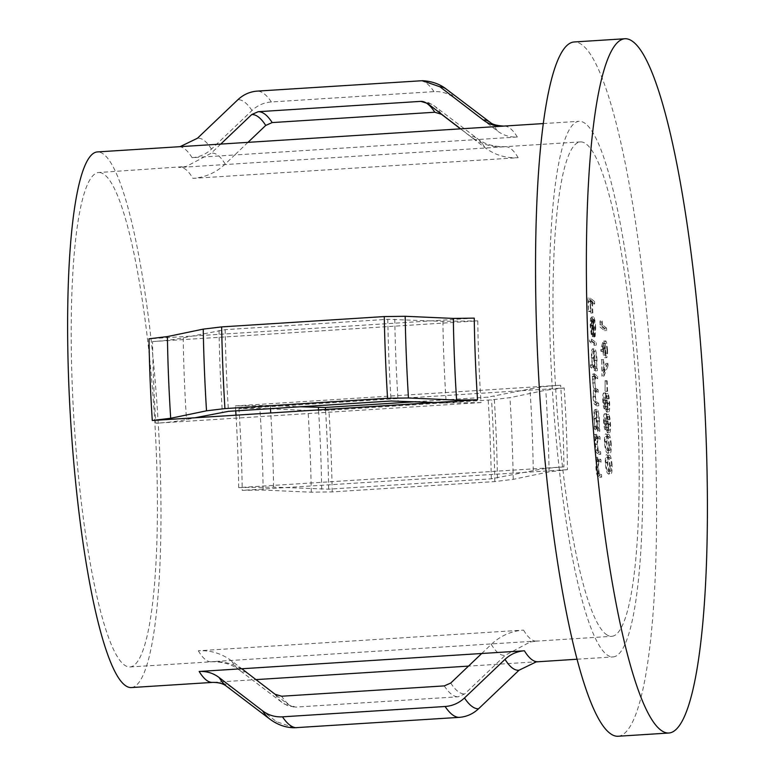 <?xml version="1.0" encoding="UTF-8"?>
<svg xmlns="http://www.w3.org/2000/svg" width="775" height="775" viewBox="0 0 775 775"><rect width="100%" height="100%" fill="white"/><g stroke="black" fill="none" stroke-linecap="round" stroke-linejoin="round"><path stroke-width="0.58" stroke-dasharray="3.88 2.91" d="M416.097 401.702L488.008 397.129L529.955 388.934C538.092 387.258 548.322 386.028 560.645 385.223L235.406 405.897L270.262 405.441L300.371 406.768M563.919 466.908L238.681 487.591L273.546 487.126L328.668 489.161L491.292 478.824L533.239 470.619C541.376 468.952 551.606 467.713 563.919 466.908A247.719 40.271 86.4 0 0 560.645 385.223M247.961 142.368L234.748 154.971L192.084 157.683C199.504 157.122 205.956 154.273 211.449 149.129L251.991 110.505C257.513 105.361 263.975 102.523 271.366 101.971L433.981 91.634C441.401 91.247 448.057 93.262 453.937 97.669L497.366 130.946C503.246 135.373 509.902 137.388 517.322 137.001L474.658 139.713L484.888 147.579C494.731 154.971 505.813 158.342 518.155 157.693L192.917 178.376A247.719 40.271 86.4 0 0 185.777 169.502A247.719 40.271 86.4 0 0 179.897 167.361A247.719 40.271 86.4 0 0 178.909 167.497L186.32 166.46L98.59 172.525A247.719 40.271 86.4 0 0 73.102 404.666A247.719 40.271 86.4 0 0 124.145 664.814A247.719 40.271 86.4 0 0 130.026 666.965A247.719 40.271 86.4 0 0 155.513 434.814A247.719 40.271 86.4 0 0 104.46 174.675A247.719 40.271 86.4 0 0 98.59 172.525M605.914 634.183A247.719 40.271 86.4 0 0 611.785 636.333A247.719 40.271 86.4 0 0 637.273 404.192A247.719 40.271 86.4 0 0 586.229 144.043A247.719 40.271 86.4 0 0 580.349 141.903A247.719 40.271 86.4 0 0 554.861 374.044A247.719 40.271 86.4 0 0 605.914 634.183M537.559 640.973L212.321 661.656C224.731 661.027 235.823 664.398 245.588 671.77L289.017 705.095L295.662 707.11L458.287 696.764L464.748 693.916L505.281 655.262L530.148 642.01L537.559 640.973A247.719 40.271 86.4 0 1 536.571 641.119L611.785 636.333M474.242 318.128L149.003 338.801M131.333 687.561A268.363 43.623 86.4 0 0 158.943 436.073A268.363 43.623 86.4 0 0 103.647 154.254A268.363 43.623 86.4 0 0 97.282 151.929M585.406 123.622A268.363 43.623 86.4 0 0 579.041 121.297A268.363 43.623 86.4 0 0 551.432 372.785A268.363 43.623 86.4 0 0 606.728 654.604A268.363 43.623 86.4 0 0 613.093 656.938A268.363 43.623 86.4 0 0 640.702 405.441A268.363 43.623 86.4 0 0 585.406 123.622M618.14 736.25A347.839 56.546 86.4 0 0 653.926 410.285A347.839 56.546 86.4 0 0 582.248 44.998A347.839 56.546 86.4 0 0 573.994 41.986M460.495 128.853L474.658 139.713L234.748 154.971L225.196 164.087C216.07 172.66 205.307 177.417 192.917 178.376M220.739 144.092L211.197 153.218L186.32 166.46M481.721 653.499L491.272 644.383C500.476 635.781 511.229 631.024 523.561 630.104L198.322 650.777C210.722 650.148 221.815 653.519 231.58 660.891L241.819 668.757M609.315 445.402C608.733 438.359 607.803 434.717 606.515 434.475L608.549 434.349L606.515 434.475C605.168 432.663 604.481 435.037 604.442 441.624C605.023 448.744 605.963 452.484 607.251 452.832L610.041 453.017L607.251 452.832C608.598 454.537 609.286 452.058 609.315 445.402L611.349 445.276C610.768 438.224 609.828 434.591 608.549 434.349C607.203 432.528 606.515 434.911 606.476 441.488L604.442 441.624M603.25 400.501L603.638 392.983C602.94 393.419 602.659 395.793 602.776 400.103C602.998 404.724 603.512 407.669 604.297 408.929L606.505 408.871L604.297 408.929L605.12 406.517L606.525 412L608.762 411.942L606.525 412C607.435 412.067 607.813 409.345 607.639 403.814C607.397 398.718 606.815 395.366 605.914 393.739L607.174 403.494C607.319 407.427 607.087 409.471 606.467 409.607C605.721 408.067 605.285 405.034 605.149 400.53L604.674 400.162L604.2 406.507L603.25 400.501L605.285 400.375L605.769 395.279L603.735 395.405M605.769 395.279L605.672 392.857C604.975 393.293 604.694 395.667 604.81 399.978C605.033 404.598 605.537 407.534 606.331 408.803L607.154 406.381L608.559 411.874C609.47 411.942 609.847 409.21 609.673 403.688C609.421 398.592 608.85 395.231 607.949 393.613L609.198 403.358C609.353 407.301 609.121 409.336 608.501 409.481L606.467 409.607L608.501 409.481C607.755 407.931 607.319 404.908 607.183 400.404L605.149 400.53M607.183 400.404L606.709 400.036L606.321 406.4L604.287 406.536L606.234 406.371L605.285 400.375M601.739 359.968L601.933 376.224L606.108 365.713L605.827 363.465L602.243 372.484L601.739 359.968L603.773 359.832L601.264 359.59M600.17 320.821L599.957 327.04L604.587 330.634L604.49 328.213L600.334 324.977L600.17 320.821L602.204 320.695L601.788 321.916L599.753 322.042M597.99 437.09L594.609 434.455L595.316 437.362L594.948 444.346C595.316 449.897 595.985 452.803 596.963 453.065L598.688 454.412L598.591 451.98L596.217 449.858L595.345 444.249L595.975 438.233L598.097 439.512L597.99 437.09L600.024 436.955L596.643 434.329L594.609 434.455M596.643 434.329L597.351 437.226L596.982 444.22C597.351 449.771 598.019 452.677 598.998 452.939L600.722 454.276L600.625 451.854L598.252 449.733L597.38 444.123L598.009 438.098L595.975 438.233L598.901 438.437L600.121 439.386L598.097 439.512M595.558 376.476L592.178 373.841L593.553 389.951L593.03 396.558C593.379 401.644 594.008 404.288 594.909 404.492L596.74 405.916L596.643 403.494L594.812 402.06C594.144 402.08 593.689 400.21 593.427 396.461C593.427 391.656 593.912 389.97 594.88 391.385L596.198 392.402L596.101 389.98L594.377 388.643C593.679 388.75 593.185 386.851 592.885 382.927C592.875 378.307 593.321 376.592 594.231 377.793L595.655 378.897L595.558 376.476L597.593 376.34L594.212 373.715L592.178 373.841M594.212 373.715L595.587 389.825L595.064 396.422C595.413 401.518 596.043 404.162 596.944 404.366L598.775 405.79L598.678 403.358L596.847 401.934C596.178 401.954 595.713 400.084 595.462 396.325C595.462 391.53 595.946 389.835 596.915 391.259L594.212 391.084L596.915 391.259L598.232 392.276L596.198 392.402M598.232 392.276L598.135 389.854L596.411 388.517C595.713 388.624 595.21 386.715 594.919 382.802C594.909 378.171 595.355 376.466 596.266 377.657L593.669 377.551L596.266 377.657L597.69 378.772L595.655 378.897M594.212 342.879L589.455 339.188L589.562 341.61L594.309 345.301L594.212 342.879L596.246 342.744L591.49 339.053L589.455 339.188M592.555 301.659L587.925 298.055L588.448 311.221L588.496 300.855L589.92 301.959L590.831 313.071L590.395 302.327L592.652 304.081L592.555 301.659L594.59 301.523L589.959 297.929L587.925 298.055M593.253 327.631L593.117 336.65L593.679 328.261C593.34 322.032 592.633 318.273 591.538 316.975L593.572 316.849L591.538 316.975L590.502 318.37L590.182 325.597L591.17 334.064L592.429 337.125L591.712 319.465C592.497 320.424 593.011 323.146 593.253 327.631L595.287 327.505L594.861 334.219L592.836 334.345M590.492 364.822L590.589 367.243L595.336 370.934L594.658 368.048L594.977 360.491C594.628 354.136 593.902 350.242 592.798 348.827L594.832 348.702L592.798 348.827C591.761 348.643 591.315 351.647 591.47 357.847L592.507 366.391L590.492 364.822L592.526 364.686L592.623 367.108L590.589 367.243M594.289 426.492L594.386 428.914L597.767 431.549L597.089 428.662L597.409 421.106C597.06 414.751 596.333 410.857 595.239 409.442L597.263 409.316L595.239 409.442C594.192 409.258 593.747 412.261 593.912 418.461L594.919 426.977L594.289 426.492L596.324 426.366L596.421 428.788L594.386 428.914M598.91 459.953L595.529 457.318L596.237 460.214L595.868 467.209C596.237 472.76 596.905 475.666 597.883 475.927L599.608 477.264L599.511 474.843L597.137 472.721L596.266 467.112L596.895 461.086L599.007 462.375L598.91 459.953L600.945 459.817L597.564 457.192L595.529 457.318M597.564 457.192L598.271 460.088L597.903 467.083C598.271 472.634 598.939 475.54 599.908 475.792L601.642 477.138L601.545 474.717L599.172 472.595L598.3 466.986L598.93 460.96L596.895 461.086L599.821 461.29L601.042 462.249L599.007 462.375M602.533 343.034L600.741 349.457L601.071 351.521L602.65 345.834L602.717 348.595C602.989 353.565 603.56 356.597 604.413 357.682L606.67 357.633L604.413 357.682C605.275 357.885 605.633 355.444 605.498 350.339C605.217 345.262 604.636 342.172 603.754 341.058L605.788 340.932L603.754 341.058L602.533 343.034L604.568 342.908L602.776 349.331L600.741 349.457M605.12 381.048L605.062 391.065L605.12 381.048L607.154 380.912L604.645 380.67M604.083 421.29L604.481 413.763C603.783 414.199 603.493 416.572 603.609 420.883C603.832 425.504 604.345 428.449 605.13 429.708L607.338 429.65L605.13 429.708L605.963 427.296L607.358 432.779L609.596 432.731L607.358 432.779C608.278 432.857 608.646 430.125 608.482 424.593C608.23 419.507 607.648 416.146 606.748 414.528L608.007 424.274C608.152 428.207 607.92 430.251 607.3 430.387C606.554 428.846 606.118 425.824 605.992 421.319L605.517 420.951L605.033 427.287L604.083 421.29L606.118 421.154L606.602 416.059L604.577 416.194M606.602 416.059L606.505 413.637C605.808 414.073 605.527 416.446 605.643 420.757C605.866 425.378 606.379 428.323 607.164 429.582L607.988 427.17L609.392 432.653C610.303 432.721 610.681 429.999 610.506 424.468C610.264 419.372 609.683 416.02 608.782 414.392L610.041 424.138C610.187 428.081 609.954 430.125 609.334 430.261L607.3 430.387L609.334 430.261C608.588 428.72 608.152 425.688 608.017 421.183L605.992 421.319M608.017 421.183L607.542 420.815L607.154 427.18L605.12 427.316L607.067 427.161L606.118 421.154M610.148 466.182C609.567 459.139 608.637 455.497 607.348 455.264L609.382 455.128L607.348 455.264C606.002 453.443 605.314 455.826 605.275 462.404C605.856 469.524 606.796 473.263 608.094 473.622L610.884 473.796L608.094 473.622C609.441 475.317 610.119 472.837 610.148 466.182L612.182 466.056C611.601 459.013 610.671 455.371 609.382 455.128C608.036 453.317 607.348 455.69 607.309 462.278L605.275 462.404M518.155 157.693A247.719 40.271 86.4 0 0 511.016 148.829A247.719 40.271 86.4 0 0 505.135 146.678A247.719 40.271 86.4 0 0 504.147 146.814C491.815 147.463 480.723 144.092 470.88 136.7L460.65 128.844M152.549 341.562L477.787 320.879L442.922 321.344L387.8 319.31L225.186 329.656L183.229 337.852C175.15 339.518 164.93 340.748 152.549 341.562A247.719 40.271 86.4 0 0 155.833 423.247C168.204 422.443 178.434 421.203 186.513 419.546L194.951 417.783M477.787 320.879A247.719 40.271 86.4 0 0 481.072 402.574L446.206 403.029L434.862 402.525M537.879 661.714A268.363 43.623 86.4 0 0 538.393 661.666L536.232 661.879M294.122 727.773L276.539 721.68L233.11 688.403C227.259 683.986 220.604 681.971 213.154 682.339L255.973 679.617M275.009 694.216A295.856 48.089 86.4 0 0 282.294 702.644L288.135 705.918L295.662 707.11A298.288 48.486 86.4 0 1 281.664 696.231M564.19 387.975L545.774 390.203L509.96 397.653L491.544 399.871L328.92 410.217L308.014 410.498L259.867 408.377L238.952 408.657L564.19 387.975A268.363 43.623 86.4 0 1 567.465 469.669L549.058 471.888L513.234 479.347L494.828 481.566L332.204 491.902L311.288 492.183L263.142 490.071L242.226 490.343A268.363 43.623 86.4 0 0 238.952 408.657M538.393 661.666L468.507 666.113M567.465 469.669L242.226 490.343M504.147 146.814L178.909 167.497M481.072 402.574L155.833 423.247M589.959 297.929L590.482 311.095L588.448 311.221M590.482 311.095L590.957 311.463L588.923 311.589M590.957 311.463L590.531 300.719L588.496 300.855M590.531 300.719L591.955 301.833L589.92 301.959M591.955 301.833L592.381 312.567L590.356 312.693M592.381 312.567L592.856 312.935L590.831 313.071M592.856 312.935L592.429 302.202L590.395 302.327M592.429 302.202L594.687 303.955L592.652 304.081M594.687 303.955L594.59 301.523M594.861 334.219L595.142 336.524L593.117 336.65M595.142 336.524L595.713 328.135L593.679 328.261M595.713 328.135C595.374 321.906 594.667 318.137 593.572 316.849L592.536 318.244L590.502 318.37M592.536 318.244L592.216 325.471L590.182 325.597M592.216 325.471L593.195 333.938L591.17 334.064M593.195 333.938L594.464 336.999L592.429 337.125M594.464 336.999L593.747 319.329L591.712 319.465M593.747 319.329C594.532 320.298 595.045 323.02 595.287 327.505M593.34 319.261L593.95 334.248L592.633 325.917L593.34 319.261L591.315 319.397L591.916 334.383L590.598 326.043L591.315 319.397M593.95 334.248L591.916 334.383M592.749 321.073L590.715 321.208M592.633 325.917L590.598 326.043M591.49 339.053L591.587 341.484L589.562 341.61M591.587 341.484L596.343 345.166L594.309 345.301M596.343 345.166L596.246 342.744M592.623 367.108L597.37 370.799L595.336 370.934M597.37 370.799L597.273 368.377L595.239 368.503M597.273 368.377L594.658 368.048M596.692 367.922L597.012 360.356L594.977 360.491M597.012 360.356C596.653 354.001 595.936 350.116 594.832 348.702C593.795 348.517 593.35 351.521 593.505 357.711L591.47 357.847M593.505 357.711L594.541 366.255L592.507 366.391M594.541 366.255L592.526 364.686M596.595 360.123C596.731 364.938 596.392 367.253 595.587 367.069C594.735 365.984 594.183 362.991 593.921 358.069C593.795 353.323 594.134 351.007 594.938 351.123C595.772 352.286 596.324 355.279 596.595 360.123L594.561 360.249C594.696 365.064 594.357 367.379 593.553 367.195C592.71 366.12 592.148 363.117 591.897 358.195C591.771 353.448 592.1 351.133 592.904 351.259C593.737 352.412 594.299 355.405 594.561 360.249M595.801 367.147L593.553 367.195L595.801 367.147M594.745 351.056L592.72 351.182L594.745 351.056M593.921 358.069L591.897 358.195M594.309 376.137L592.274 376.272M594.89 376.592L592.865 376.728M594.532 378.965L592.497 379.091M594.522 382.898L592.488 383.034M595.587 389.825L593.553 389.951M595.064 396.422L593.03 396.558M598.775 405.79L596.74 405.916M598.678 403.358L596.643 403.494M595.462 396.325L593.427 396.461M598.135 389.854L596.101 389.98M594.919 382.802L592.885 382.927M597.69 378.772L597.593 376.34M596.421 428.788L599.802 431.413L597.767 431.549M599.802 431.413L599.705 428.992L597.67 429.118M599.705 428.992L597.089 428.662M599.123 428.536L599.443 420.97L597.409 421.106M599.443 420.97C599.094 414.615 598.368 410.731 597.263 409.316C596.227 409.132 595.781 412.135 595.946 418.326L593.912 418.461M595.946 418.326L596.953 426.851L594.919 426.977M596.953 426.851L596.324 426.366M599.027 420.738C599.162 425.552 598.823 427.868 598.019 427.684C597.176 426.599 596.624 423.605 596.363 418.684C596.237 413.937 596.576 411.622 597.37 411.738C598.213 412.901 598.765 415.894 599.027 420.738L597.002 420.864C597.128 425.678 596.798 427.994 595.985 427.81C595.142 426.734 594.59 423.731 594.328 418.81C594.202 414.063 594.541 411.748 595.336 411.874C596.178 413.027 596.731 416.03 597.002 420.864M598.242 427.761L595.985 427.81L598.242 427.761M597.186 411.67L595.152 411.796L597.186 411.67M596.363 418.684L594.328 418.81M596.74 436.751L594.706 436.887M597.351 437.226L595.316 437.362M596.982 444.22L594.948 444.346M600.722 454.276L598.688 454.412M600.625 451.854L598.591 451.98M598.252 449.733L596.217 449.858M597.38 444.123L595.345 444.249M598.009 438.098L598.901 438.437L598.009 438.098M600.121 439.386L600.024 436.955M597.661 459.614L595.626 459.749M598.271 460.088L596.237 460.214M597.903 467.083L595.868 467.209M601.642 477.138L599.608 477.264M601.545 474.717L599.511 474.843M599.172 472.595L597.137 472.721M598.3 466.986L596.266 467.112M598.93 460.96L599.821 461.29L598.93 460.96M601.042 462.249L600.945 459.817M601.788 321.916L601.991 326.905L599.957 327.04M601.991 326.905L606.622 330.499L604.587 330.634M606.622 330.499L606.525 328.077L604.49 328.213M606.525 328.077L602.369 324.851L600.334 324.977M602.369 324.851L602.204 320.695M602.776 349.331L603.105 351.395L601.071 351.521M603.105 351.395L604.684 345.708L602.65 345.834M604.684 345.708L604.752 348.469L602.717 348.595M604.752 348.469C605.023 353.439 605.595 356.461 606.447 357.546C607.309 357.759 607.668 355.308 607.532 350.213L605.498 350.339M607.532 350.213C607.251 345.127 606.67 342.037 605.788 340.932L604.568 342.908M607.058 349.971C607.164 353.41 606.941 355.134 606.379 355.144L605.207 348.333C605.101 344.914 605.333 343.267 605.905 343.364L607.058 349.971L605.023 350.097C605.13 353.536 604.907 355.26 604.345 355.27L603.173 348.459C603.066 345.049 603.299 343.393 603.87 343.499L605.023 350.097M606.505 355.192L604.345 355.27L606.505 355.192M605.759 343.315L603.725 343.441L605.759 343.315M605.207 348.333L603.173 348.459M603.299 359.464L603.967 376.088L601.933 376.224M603.967 376.088L608.143 365.577L606.108 365.713M608.143 365.577L607.862 363.33L605.827 363.465M607.862 363.33L604.277 372.358L602.243 372.484M604.277 372.358L603.773 359.832M606.68 380.544L607.096 390.939L605.062 391.065M607.096 390.939L607.571 391.307L605.537 391.433M607.571 391.307L607.154 380.912M605.672 392.857L603.638 392.983M604.81 399.978L602.776 400.103M607.154 406.381L605.12 406.517M607.668 409.617L605.633 409.752M609.673 403.688L607.639 403.814M607.949 393.613L605.914 393.739M608.046 396.035L606.011 396.17M608.772 398.65L606.738 398.786M609.198 403.358L607.174 403.494M606.709 400.036L604.674 400.162M606.505 413.637L604.481 413.763M605.643 420.757L603.609 420.883M607.988 427.17L605.963 427.296M608.501 430.406L606.467 430.532M610.506 424.468L608.482 424.593M608.782 414.392L606.748 414.528M608.879 416.824L606.844 416.95M609.605 419.43L607.571 419.566M610.041 424.138L608.007 424.274M607.542 420.815L605.517 420.951M606.476 441.488C607.058 448.618 607.997 452.358 609.286 452.707C610.632 454.412 611.32 451.932 611.349 445.276M609.189 450.285C608.191 450.11 607.445 447.33 606.951 441.944C607.028 436.945 607.59 435.23 608.646 436.771C609.644 436.819 610.38 439.561 610.874 444.986L610.312 450.159L607.154 450.411C606.157 450.236 605.411 447.456 604.926 442.07C604.994 437.081 605.556 435.356 606.612 436.906C607.61 436.945 608.356 439.687 608.84 445.112L608.278 450.294L607.154 450.411L609.189 450.285M607.891 436.461L605.856 436.587L607.891 436.461M606.951 441.944L604.926 442.07M610.874 444.986L608.84 445.112M607.309 462.278C607.891 469.398 608.83 473.137 610.119 473.486C611.465 475.191 612.153 472.711 612.182 466.056M610.022 471.064C609.024 470.89 608.278 468.11 607.794 462.723C607.862 457.734 608.423 456.01 609.479 457.56C610.477 457.599 611.223 460.34 611.708 465.765L611.146 470.948L607.988 471.19C606.99 471.016 606.253 468.236 605.759 462.849C605.827 457.86 606.389 456.136 607.445 457.686C608.443 457.734 609.189 460.466 609.673 465.891L609.111 471.074L607.988 471.19L610.022 471.064M608.724 457.24L606.699 457.366L608.724 457.24M607.794 462.723L605.759 462.849M611.708 465.765L609.673 465.891M238.681 487.591A247.719 40.271 86.4 0 0 235.997 415.177M235.726 410.876A247.719 40.271 86.4 0 0 235.406 405.897M523.561 630.104A247.719 40.271 86.4 0 0 530.701 638.968A247.719 40.271 86.4 0 0 536.571 641.119L530.148 642.01M198.322 650.777A247.719 40.271 86.4 0 0 205.462 659.641A247.719 40.271 86.4 0 0 211.333 661.792A247.719 40.271 86.4 0 0 212.321 661.656M517.322 137.001A268.363 43.623 86.4 0 0 510.192 128.408A268.363 43.623 86.4 0 0 503.828 126.083M192.084 157.683A268.363 43.623 86.4 0 0 184.954 149.081A268.363 43.623 86.4 0 0 178.589 146.756M441.285 113.973A295.856 48.089 86.4 0 0 434.349 105.952A295.856 48.089 86.4 0 0 434.184 105.826A295.856 48.089 86.4 0 0 427.461 103.375M211.449 149.129A275.658 44.805 86.4 0 0 204.329 140.614A275.658 44.805 86.4 0 0 197.451 138.25M251.991 110.505A311.637 50.656 86.4 0 0 244.881 102.348A311.637 50.656 86.4 0 0 237.983 99.636M271.366 101.971A318.932 51.848 86.4 0 0 264.256 93.882A318.932 51.848 86.4 0 0 257.358 91.101M433.981 91.634A318.932 51.848 86.4 0 0 426.87 83.545A318.932 51.848 86.4 0 0 419.982 80.755M453.937 97.669A311.637 50.656 86.4 0 0 446.826 89.513M497.366 130.946A275.658 44.805 86.4 0 0 490.236 122.431A275.658 44.805 86.4 0 0 490.091 122.324M484.888 147.579A259.887 42.247 86.4 0 0 477.758 138.88A259.887 42.247 86.4 0 0 477.613 138.764A259.887 42.247 86.4 0 0 470.88 136.7M225.196 164.087A259.887 42.247 86.4 0 0 218.066 155.388A259.887 42.247 86.4 0 0 211.197 153.218M450.74 683.046A295.856 48.089 86.4 0 0 457.86 691.348A295.856 48.089 86.4 0 0 464.748 693.916M491.272 644.383A259.887 42.247 86.4 0 0 498.412 653.083A259.887 42.247 86.4 0 0 505.281 655.262M231.58 660.891A259.887 42.247 86.4 0 0 238.855 669.707L282.294 702.644A295.856 48.089 86.4 0 0 289.017 705.095M130.026 666.965L211.333 661.792C222.522 661.55 231.696 664.185 238.855 669.707A259.887 42.247 86.4 0 0 245.588 671.77M321.702 489.257A295.856 48.089 86.4 0 0 318.564 409.927M273.546 487.126A259.887 42.247 86.4 0 0 270.746 412.968M270.475 408.667A259.887 42.247 86.4 0 0 270.262 405.441M497.424 478.078A295.856 48.089 86.4 0 0 494.15 396.393M533.239 470.619A259.887 42.247 86.4 0 0 529.955 388.934M219.044 330.392A295.856 48.089 86.4 0 0 222.328 412.077M225.186 329.656A298.288 48.486 86.4 0 0 228.46 411.341M387.8 319.31A298.288 48.486 86.4 0 0 391.084 401.004M394.775 319.222A295.856 48.089 86.4 0 0 398.059 400.907M183.229 337.852A259.887 42.247 86.4 0 0 186.513 419.546M442.922 321.344A259.887 42.247 86.4 0 0 446.206 403.029M269.816 719.093A311.637 50.656 86.4 0 0 276.539 721.68M226.387 686.156A275.658 44.805 86.4 0 0 233.11 688.403M212.641 682.397A268.363 43.623 86.4 0 0 213.154 682.339M444.278 685.894A298.288 48.486 86.4 0 0 458.287 696.764M549.058 471.888A275.658 44.805 86.4 0 0 545.774 390.203M513.234 479.347A311.637 50.656 86.4 0 0 509.96 397.653M494.828 481.566A318.932 51.848 86.4 0 0 491.544 399.871M332.204 491.902A318.932 51.848 86.4 0 0 328.92 410.217M311.288 492.183A311.637 50.656 86.4 0 0 308.014 410.498M263.142 490.071A275.658 44.805 86.4 0 0 259.867 408.377M328.668 489.161A298.288 48.486 86.4 0 0 325.519 409.481M491.292 478.824A298.288 48.486 86.4 0 0 488.008 397.129M596.944 404.366L594.909 404.492M596.847 401.934L594.812 402.06M596.411 388.517L594.377 388.643M598.998 452.939L596.963 453.065M599.036 450.614L597.002 450.75M599.908 475.792L597.883 475.927M599.947 473.477L597.922 473.603M543.139 123.583L579.041 121.297M421.038 101.351L428.343 102.552L434.184 105.826L477.613 138.764C484.627 144.237 493.801 146.882 505.135 146.678L580.349 141.903M577.191 659.215L613.093 656.938M596.101 438.185L598.135 438.059M597.021 461.048L599.046 460.922M607.765 450.653L609.789 450.517M608.598 471.433L610.632 471.307"/><path stroke-width="1.16" d="M434.862 402.525L152.287 420.496L170.694 418.267L206.518 410.818L224.934 408.599L387.548 398.263L408.464 397.982L456.611 400.094L477.526 399.813L434.862 402.525L391.084 401.004L228.46 411.341L194.951 417.783M180.236 146.591L197.451 138.25L237.983 99.636C243.515 94.492 249.967 91.644 257.358 91.101L422.346 80.707L439.938 86.79L483.358 120.077C489.248 124.494 495.893 126.519 503.314 126.131L97.282 151.929A268.363 43.623 86.4 0 0 69.672 403.417A268.363 43.623 86.4 0 0 124.969 685.236A268.363 43.623 86.4 0 0 131.333 687.561L212.641 682.397C218.744 682.407 223.326 683.666 226.387 686.156L269.816 719.093C277.382 724.722 285.491 727.609 294.122 727.773L459.11 717.379C466.502 716.827 472.963 713.978 478.485 708.844L519.027 670.22L536.232 661.879L577.191 659.215M199.156 671.47C206.596 671.092 213.251 673.117 219.112 677.524L262.531 710.801C268.412 715.209 275.067 717.224 282.488 716.836L445.112 706.5C452.493 705.947 458.955 703.109 464.487 697.965L505.019 659.351C510.531 654.197 516.983 651.349 524.394 650.787L199.156 671.47A268.363 43.623 86.4 0 0 206.276 680.062A268.363 43.623 86.4 0 0 212.641 682.397M624.815 38.75L573.994 41.986A347.839 56.546 86.4 0 0 538.208 367.951A347.839 56.546 86.4 0 0 609.886 733.237A347.839 56.546 86.4 0 0 618.14 736.25L668.961 733.014A347.839 56.546 86.4 0 0 704.746 407.049A347.839 56.546 86.4 0 0 633.068 41.763A347.839 56.546 86.4 0 0 624.815 38.75A347.839 56.546 86.4 0 0 589.029 364.715A347.839 56.546 86.4 0 0 660.707 730.002A347.839 56.546 86.4 0 0 668.961 733.014M460.65 128.844L427.461 103.375L420.806 101.37L258.182 111.707L251.73 114.555L220.739 144.092M421.038 101.351L420.806 101.37A298.288 48.486 86.4 0 1 427.693 103.966A298.288 48.486 86.4 0 1 434.814 112.239L272.19 122.576L265.738 125.424L247.961 142.368M241.819 668.757L275.009 694.216L281.664 696.231L444.278 685.894L450.74 683.046L481.721 653.499M300.371 406.768L325.393 407.466L416.097 401.702M460.495 128.853L441.459 114.254L434.814 112.239M152.287 420.496A268.363 43.623 86.4 0 1 149.003 338.801L167.419 336.582L203.234 329.123L221.65 326.905L384.274 316.568L405.18 316.287L453.327 318.409L474.242 318.128A268.363 43.623 86.4 0 0 477.526 399.813M468.507 666.113L255.973 679.617M235.997 415.177A247.719 40.271 86.4 0 0 235.726 410.876M524.394 650.787A268.363 43.623 86.4 0 0 531.524 659.389A268.363 43.623 86.4 0 0 537.879 661.714M483.358 120.077A275.658 44.805 86.4 0 1 490.091 122.324C489.761 121.355 490.372 125.308 503.828 126.083A268.363 43.623 86.4 0 0 503.314 126.131M178.589 146.756A268.363 43.623 86.4 0 0 178.076 146.804M272.19 122.576A298.288 48.486 86.4 0 0 265.069 114.303A298.288 48.486 86.4 0 0 258.182 111.707M265.738 125.424A295.856 48.089 86.4 0 0 258.618 117.122A295.856 48.089 86.4 0 0 251.73 114.555M505.019 659.351A275.658 44.805 86.4 0 0 512.149 667.856A275.658 44.805 86.4 0 0 519.027 670.22M464.487 697.965A311.637 50.656 86.4 0 0 471.597 706.122A311.637 50.656 86.4 0 0 478.485 708.844M318.564 409.927A295.856 48.089 86.4 0 0 318.418 407.563M270.746 412.968A259.887 42.247 86.4 0 0 270.475 408.667M453.327 318.409A275.658 44.805 86.4 0 0 456.611 400.094M405.18 316.287A311.637 50.656 86.4 0 0 408.464 397.982M384.274 316.568A318.932 51.848 86.4 0 0 387.548 398.263M221.65 326.905A318.932 51.848 86.4 0 0 224.934 408.599M203.234 329.123A311.637 50.656 86.4 0 0 206.518 410.818M167.419 336.582A275.658 44.805 86.4 0 0 170.694 418.267M445.112 706.5A318.932 51.848 86.4 0 0 459.11 717.379M282.488 716.836A318.932 51.848 86.4 0 0 296.496 727.715M262.531 710.801A311.637 50.656 86.4 0 0 269.816 719.093M219.112 677.524A275.658 44.805 86.4 0 0 226.387 686.156M446.826 89.513A311.637 50.656 86.4 0 0 446.662 89.387A311.637 50.656 86.4 0 0 439.938 86.79M325.519 409.481A298.288 48.486 86.4 0 0 325.393 407.466M503.828 126.083L543.139 123.583M490.091 122.324L446.662 89.387C440.064 84.107 431.956 81.21 422.346 80.697"/></g></svg>

